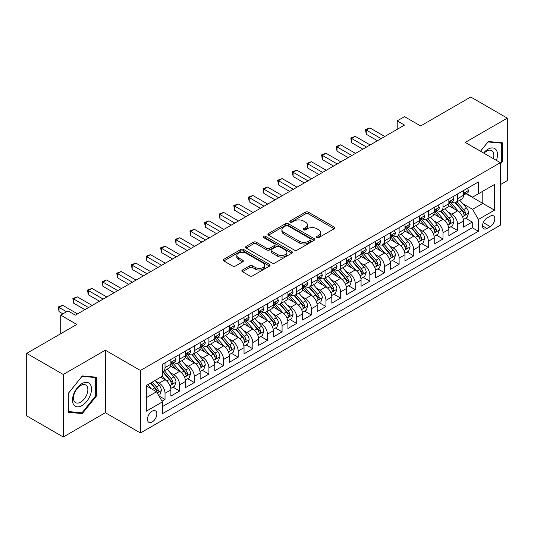 <?xml version="1.0" encoding="UTF-8"?>
<svg xmlns="http://www.w3.org/2000/svg" width="534" height="534" viewBox="0 0 534 534"><rect width="100%" height="100%" fill="white"/><g stroke="black" fill="none" stroke-linecap="round" stroke-linejoin="round"><path stroke-width="0.8" d="M316.929 237.543A1.422 0.821 0 0 0 318.938 237.543L334.197 228.739A2.029 1.175 0 0 0 334.791 227.905A2.029 1.175 0 0 0 334.197 227.077L308.352 212.152A2.029 1.175 0 0 0 305.475 212.152L290.222 220.963A1.422 0.821 0 0 0 289.802 221.543A1.422 0.821 0 0 0 290.222 222.124A1.422 0.821 0 0 0 292.231 222.124L294.207 220.983A6.501 3.751 0 0 1 303.392 220.983L305.548 222.231A6.501 3.751 0 0 1 307.451 224.881A6.501 3.751 0 0 1 305.548 227.531L303.572 228.672A1.422 0.821 0 0 0 303.158 229.253A1.422 0.821 0 0 0 303.572 229.834A1.422 0.821 0 0 0 305.588 229.834L307.557 228.692A6.501 3.751 0 0 1 316.749 228.692L318.905 229.94A6.501 3.751 0 0 1 320.807 232.59A6.501 3.751 0 0 1 318.905 235.247L316.929 236.382A1.422 0.821 0 0 0 316.515 236.963A1.422 0.821 0 0 0 316.929 237.543L316.929 236.382M152.157 421.994A6.622 3.825 120 0 0 156.482 416.16A6.622 3.825 120 0 0 155.461 410.86A6.622 3.825 120 0 0 152.157 411.187A6.622 3.825 120 0 0 147.831 417.021A6.622 3.825 120 0 0 148.846 422.327A6.622 3.825 120 0 0 152.157 421.994M242.436 270.024A2.029 1.175 0 0 0 241.842 270.851A2.029 1.175 0 0 0 242.436 271.686L249.685 275.871A2.029 1.175 0 0 0 252.562 275.871L269.503 266.086A2.029 1.175 0 0 0 270.097 265.258A2.029 1.175 0 0 0 269.503 264.43L243.658 249.505A2.029 1.175 0 0 0 240.781 249.505L223.839 259.29A2.029 1.175 0 0 0 223.245 260.118A2.029 1.175 0 0 0 223.839 260.946L232.597 266.005A2.029 1.175 0 0 0 235.467 266.005L242.723 261.82A2.029 1.175 0 0 0 243.317 260.986A2.029 1.175 0 0 0 242.723 260.158L238.378 257.648A5.433 3.137 0 0 1 236.789 255.432A5.433 3.137 0 0 1 240.14 252.535A5.433 3.137 0 0 1 246.061 253.216L263.075 263.042A5.433 3.137 0 0 1 264.67 265.258A5.433 3.137 0 0 1 261.313 268.155A5.433 3.137 0 0 1 255.392 267.474L252.562 265.839A2.029 1.175 0 0 0 249.685 265.839L242.436 270.024L242.436 271.686M500.351 184.644L507.3 180.632L507.3 118.127L470.728 97.008L420.618 125.944L404.525 116.652L397.209 120.871L404.525 125.096L75.347 315.147L68.032 310.921L60.716 315.147L60.716 333.73M63.272 374.481L63.272 436.992L105.338 412.702L105.338 350.197L63.272 374.481L26.7 353.368L76.809 324.438L60.716 315.147M105.338 350.197L140.449 370.469L500.351 162.683L500.351 225.188L140.449 432.974L140.449 370.469M507.3 118.127L465.241 142.411L500.351 162.683M294.347 250.086A2.029 1.175 0 0 0 297.218 250.086L314.166 240.3A2.029 1.175 0 0 0 314.76 239.472A2.029 1.175 0 0 0 314.166 238.645L288.32 223.719A2.029 1.175 0 0 0 285.443 223.719L268.502 233.505A2.029 1.175 0 0 0 267.901 234.333A2.029 1.175 0 0 0 268.502 235.16L294.347 250.086M264.11 237.85A1.422 0.821 0 0 1 265.558 238.051L265.558 236.362L291.838 251.534A2.029 1.175 0 0 1 292.432 252.368A2.029 1.175 0 0 1 291.838 253.196L274.89 262.975A2.029 1.175 0 0 1 272.02 262.975L246.167 248.056L246.167 246.394A2.029 1.175 0 0 0 245.573 247.222A2.029 1.175 0 0 0 246.167 248.056M246.167 246.394L253.423 242.209A2.029 1.175 0 0 1 256.293 242.209L266.773 248.263A2.029 1.175 0 0 0 269.65 248.263L274.456 245.486A2.029 1.175 0 0 0 275.057 244.652A2.029 1.175 0 0 0 274.456 243.824L263.542 237.523A1.422 0.821 0 0 1 263.128 236.942A1.422 0.821 0 0 1 264.003 236.188A1.422 0.821 0 0 1 265.558 236.362M63.272 436.992L26.7 415.873L26.7 353.368M161.989 401.194L165.026 399.445L158.958 395.941M155.501 381.022L159.179 383.138A8.277 4.779 60 0 1 165.026 393.278L170.88 389.9L170.88 396.068L179.658 390.995L173.003 387.157M170.132 372.572L173.804 374.694A8.277 4.779 60 0 1 179.658 384.834L185.512 381.45L185.512 387.617L194.289 382.551L187.634 378.706M184.764 364.128L188.435 366.251A8.277 4.779 60 0 1 194.289 376.383L200.143 373.006L200.143 379.173L208.921 374.1L202.259 370.262M199.396 355.677L203.067 357.8A8.277 4.779 60 0 1 208.921 367.939L214.768 364.562L214.768 370.723L223.546 365.656L216.891 361.812M214.021 347.234L217.698 349.356A8.277 4.779 60 0 1 223.546 359.489L229.4 356.111L229.4 362.279L238.177 357.213L231.522 353.368M228.652 338.79L232.323 340.906A8.277 4.779 60 0 1 238.177 351.045L244.031 347.667L244.031 353.828L252.809 348.762L246.154 344.917M243.284 330.339L246.955 332.462A8.277 4.779 60 0 1 252.809 342.594L258.663 339.217L258.663 345.385L267.441 340.318L260.779 336.473M257.915 321.895L261.587 324.018A8.277 4.779 60 0 1 267.441 334.151L273.288 330.773L273.288 336.941L282.072 331.868L275.411 328.03M272.547 313.445L276.218 315.567A8.277 4.779 60 0 1 282.072 325.707L287.919 322.322L287.919 328.49L296.697 323.424L290.042 319.579M287.172 305.001L290.85 307.123A8.277 4.779 60 0 1 296.697 317.256L302.551 313.879L302.551 320.046L311.329 314.98L304.674 311.135M301.803 296.557L305.475 298.673A8.277 4.779 60 0 1 311.329 308.812L317.183 305.435L317.183 311.596L325.96 306.529L319.305 302.685M316.435 288.106L320.106 290.229A8.277 4.779 60 0 1 325.96 300.362L331.814 296.984L331.814 303.152L340.592 298.085L333.93 294.241M331.067 279.662L334.738 281.778A8.277 4.779 60 0 1 340.592 291.918L346.439 288.54L346.439 294.708L355.217 289.635L348.562 285.797M345.692 271.212L349.369 273.335A8.277 4.779 60 0 1 355.217 283.474L361.071 280.09L361.071 286.257L369.848 281.191L363.193 277.346M360.323 262.768L364.001 264.891A8.277 4.779 60 0 1 369.848 275.023L375.702 271.646L375.702 277.813L384.48 272.747L377.825 268.902M374.955 254.324L378.626 256.44A8.277 4.779 60 0 1 384.48 266.579L390.334 263.202L390.334 269.363L399.112 264.297L392.457 260.452M389.586 245.874L393.258 247.996A8.277 4.779 60 0 1 399.112 258.129L404.959 254.751L404.959 260.919L413.743 255.853L407.082 252.008M404.218 237.43L407.889 239.546A8.277 4.779 60 0 1 413.743 249.685L419.591 246.308L419.591 252.475L428.368 247.402L421.713 243.564M418.843 228.979L422.521 231.102A8.277 4.779 60 0 1 428.368 241.241L434.222 237.857L434.222 244.025L443 238.958L436.345 235.114M433.474 220.535L437.146 222.658A8.277 4.779 60 0 1 443 232.791L448.854 229.413L448.854 235.581L457.631 230.508L457.631 224.347A8.277 4.779 -120 0 0 451.777 214.207L448.106 212.085M450.976 226.67L457.631 230.508M170.88 389.9A8.277 4.779 -120 0 0 165.026 379.761L160.641 377.231M185.512 381.45A8.277 4.779 -120 0 0 179.658 371.317L170.613 366.09M200.143 373.006A8.277 4.779 -120 0 0 194.289 362.866L185.238 357.646M214.768 364.562A8.277 4.779 -120 0 0 208.921 354.422L199.87 349.196M229.4 356.111A8.277 4.779 -120 0 0 223.546 345.979L214.501 340.752M244.031 347.667A8.277 4.779 -120 0 0 238.177 337.528L229.133 332.308M258.663 339.217A8.277 4.779 -120 0 0 252.809 329.084L243.764 323.858M273.288 330.773A8.277 4.779 -120 0 0 267.441 320.634L258.389 315.414M287.919 322.322A8.277 4.779 -120 0 0 282.072 312.19L273.021 306.963M302.551 313.879A8.277 4.779 -120 0 0 296.697 303.746L287.652 298.519M317.183 305.435A8.277 4.779 -120 0 0 311.329 295.295L302.284 290.075M331.814 296.984A8.277 4.779 -120 0 0 325.96 286.851L316.909 281.625M346.439 288.54A8.277 4.779 -120 0 0 340.592 278.401L331.541 273.181M361.071 280.09A8.277 4.779 -120 0 0 355.217 269.957L346.172 264.731M375.702 271.646A8.277 4.779 -120 0 0 369.848 261.506L360.804 256.287M390.334 263.202A8.277 4.779 -120 0 0 384.48 253.063L375.435 247.843M404.959 254.751A8.277 4.779 -120 0 0 399.112 244.619L390.06 239.392M419.591 246.308A8.277 4.779 -120 0 0 413.743 236.168L404.692 230.948M434.222 237.857A8.277 4.779 -120 0 0 428.368 227.724L419.324 222.498M448.854 229.413A8.277 4.779 -120 0 0 443 219.274L433.955 214.054M490.259 216.15L487.035 218.012A6.415 3.705 120 0 0 482.849 223.659A6.415 3.705 120 0 0 483.831 228.799A6.415 3.705 120 0 0 487.035 228.485L490.259 226.623A6.415 3.705 120 0 0 494.444 220.976A6.415 3.705 120 0 0 493.463 215.836A6.415 3.705 120 0 0 490.259 216.15M146.303 397.67L156.542 391.756L162.396 401.895L162.396 413.716L478.404 231.269L478.404 219.447L472.557 209.308L462.738 203.641M162.396 401.895L146.303 411.187L146.303 385.508L162.396 376.216L162.396 364.388L478.404 181.94L478.404 193.769L494.497 184.477L494.497 210.156L478.404 219.447M173.73 362.486L173.804 362.533A8.277 4.779 60 0 0 177.942 362.94L183.796 359.562A8.277 4.779 -120 0 0 185.512 355.771L185.512 351.045M188.362 354.042L188.435 354.082A8.277 4.779 60 0 0 192.574 354.496L198.428 351.118A8.277 4.779 -120 0 0 200.143 347.327L200.143 342.594M202.987 345.591L203.067 345.638A8.277 4.779 60 0 0 207.205 346.045L213.059 342.668A8.277 4.779 -120 0 0 214.768 338.883L214.768 334.151M217.618 337.148L217.698 337.194A8.277 4.779 60 0 0 221.837 337.601L227.684 334.224A8.277 4.779 -120 0 0 229.4 330.433L229.4 325.707M232.25 328.704L232.323 328.744A8.277 4.779 60 0 0 236.462 329.158L242.316 325.773A8.277 4.779 -120 0 0 244.031 321.989L244.031 317.256M246.882 320.253L246.955 320.3A8.277 4.779 60 0 0 251.093 320.707L256.947 317.329A8.277 4.779 -120 0 0 258.663 313.538L258.663 308.812M261.513 311.809L261.587 311.849A8.277 4.779 60 0 0 265.725 312.263L271.579 308.886A8.277 4.779 -120 0 0 273.288 305.094L273.288 300.362M276.138 303.359L276.218 303.405A8.277 4.779 60 0 0 280.357 303.813L286.204 300.435A8.277 4.779 -120 0 0 287.919 296.65L287.919 291.918M290.77 294.915L290.85 294.962A8.277 4.779 60 0 0 294.988 295.369L300.836 291.991A8.277 4.779 -120 0 0 302.551 288.2L302.551 283.474M305.401 286.464L305.475 286.511A8.277 4.779 60 0 0 309.613 286.918L315.467 283.541A8.277 4.779 -120 0 0 317.183 279.756L317.183 275.023M320.033 278.02L320.106 278.067A8.277 4.779 60 0 0 324.245 278.474L330.099 275.097A8.277 4.779 -120 0 0 331.814 271.305L331.814 266.579M334.658 269.577L334.738 269.617A8.277 4.779 60 0 0 338.876 270.03L344.73 266.653A8.277 4.779 -120 0 0 346.439 262.861L346.439 258.129M349.289 261.126L349.369 261.173A8.277 4.779 60 0 0 353.508 261.58L359.355 258.202A8.277 4.779 -120 0 0 361.071 254.418L361.071 249.685M363.921 252.682L364.001 252.722A8.277 4.779 60 0 0 368.133 253.136L373.987 249.758A8.277 4.779 -120 0 0 375.702 245.967L375.702 241.234M378.553 244.232L378.626 244.278A8.277 4.779 60 0 0 382.765 244.685L388.619 241.308A8.277 4.779 -120 0 0 390.334 237.523L390.334 232.791M393.184 235.788L393.258 235.834A8.277 4.779 60 0 0 397.396 236.242L403.25 232.864A8.277 4.779 -120 0 0 404.959 229.073L404.959 224.347M407.809 227.344L407.889 227.384A8.277 4.779 60 0 0 412.028 227.798L417.875 224.413A8.277 4.779 -120 0 0 419.591 220.629L419.591 215.896M422.441 218.893L422.521 218.94A8.277 4.779 60 0 0 426.659 219.347L432.507 215.97A8.277 4.779 -120 0 0 434.222 212.178L434.222 207.452M437.072 210.449L437.146 210.489A8.277 4.779 60 0 0 441.284 210.903L447.138 207.526A8.277 4.779 -120 0 0 448.854 203.734L448.854 199.002M162.396 406.621L472.263 227.724L472.263 222.064L463.485 227.13L463.485 220.969A8.277 4.779 -120 0 0 457.631 210.83L448.58 205.603M451.704 201.999L451.777 202.046A8.277 4.779 -120 0 0 455.916 202.453A8.277 4.779 -120 0 0 457.631 198.668L457.631 193.935M455.916 202.453L461.77 199.075A8.277 4.779 -120 0 0 463.485 195.29L463.485 190.558M165.026 362.866L165.026 367.599A8.277 4.779 60 0 1 163.317 371.39A8.277 4.779 60 0 1 162.396 371.724M163.317 371.39L169.165 368.006A8.277 4.779 -120 0 0 170.88 364.221L170.88 359.489M179.658 354.422L179.658 359.155A8.277 4.779 60 0 1 177.942 362.94M194.289 345.979L194.289 350.704A8.277 4.779 60 0 1 192.574 354.496M208.921 337.528L208.921 342.261A8.277 4.779 60 0 1 207.205 346.045M223.546 329.084L223.546 333.81A8.277 4.779 60 0 1 221.837 337.601M238.177 320.634L238.177 325.366A8.277 4.779 60 0 1 236.462 329.158M252.809 312.19L252.809 316.922A8.277 4.779 60 0 1 251.093 320.707M267.441 303.739L267.441 308.472A8.277 4.779 60 0 1 265.725 312.263M282.072 295.295L282.072 300.028A8.277 4.779 60 0 1 280.357 303.813M296.697 286.851L296.697 291.577A8.277 4.779 60 0 1 294.988 295.369M311.329 278.401L311.329 283.133A8.277 4.779 60 0 1 309.613 286.918M325.96 269.957L325.96 274.683A8.277 4.779 60 0 1 324.245 278.474M340.592 261.506L340.592 266.239A8.277 4.779 60 0 1 338.876 270.03M355.217 253.063L355.217 257.795A8.277 4.779 60 0 1 353.508 261.58M369.848 244.619L369.848 249.345A8.277 4.779 60 0 1 368.133 253.136M384.48 236.168L384.48 240.901A8.277 4.779 60 0 1 382.765 244.685M399.112 227.724L399.112 232.45A8.277 4.779 60 0 1 397.396 236.242M413.743 219.274L413.743 224.006A8.277 4.779 60 0 1 412.028 227.798M428.368 210.83L428.368 215.562A8.277 4.779 60 0 1 426.659 219.347M443 202.386L443 207.112A8.277 4.779 60 0 1 441.284 210.903M443 232.791L443 238.958M428.368 241.241L428.368 247.402M413.743 249.685L413.743 255.853M399.112 258.129L399.112 264.297M384.48 266.579L384.48 272.747M369.848 275.023L369.848 281.191M355.217 283.474L355.217 289.635M340.592 291.918L340.592 298.085M325.96 300.362L325.96 306.529M311.329 308.812L311.329 314.98M296.697 317.256L296.697 323.424M282.072 325.707L282.072 331.868M267.441 334.151L267.441 340.318M252.809 342.594L252.809 348.762M238.177 351.045L238.177 357.213M223.546 359.489L223.546 365.656M208.921 367.939L208.921 374.1M194.289 376.383L194.289 382.551M179.658 384.834L179.658 390.995M165.026 393.278L165.026 399.445M156.542 391.756L146.303 385.842M472.557 209.308L482.796 203.394L482.796 191.232L494.497 184.477M466.042 193.722L494.497 210.156M466.329 193.555L472.557 197.146L478.404 193.769M105.338 412.702L140.449 432.974M397.209 120.871L397.209 129.321M465.601 218.219L472.263 222.064M472.263 227.724L478.404 231.269M500.351 164.172L502.401 161.622L502.401 142.798L488.283 141.537L480.493 151.222M68.178 412.321L82.296 413.576L96.414 396.014L96.414 377.191L82.296 375.929L68.178 393.491L68.178 412.321M501.666 161.201L502.401 161.622M95.679 395.594L96.414 396.014M80.801 412.715L82.296 413.576M317.496 237.743L318.905 236.936A6.501 3.751 0 0 0 320.807 234.279L320.807 232.59M307.451 224.881L307.451 226.57A6.501 3.751 0 0 1 305.548 229.226L304.14 230.034M334.197 227.077L334.197 228.739L308.352 213.847A2.029 1.175 0 0 0 305.475 213.847L290.79 222.324M314.139 240.32L288.32 225.408A2.029 1.175 0 0 0 285.443 225.408L268.529 235.18M310.574 240.053A1.422 0.821 0 0 0 310.995 239.472A1.422 0.821 0 0 0 310.574 238.892L287.886 225.795A1.422 0.821 0 0 0 285.877 225.795L283.794 226.997A6.501 3.751 0 0 0 281.892 229.647A6.501 3.751 0 0 0 283.794 232.303L299.3 241.255A6.501 3.751 0 0 0 308.492 241.255L310.574 240.053L310.574 241.742A1.422 0.821 0 0 0 310.995 241.161L310.995 239.472M281.892 229.647L281.892 231.335A6.501 3.751 0 0 0 283.794 233.992L283.794 232.303M310.574 241.742L308.492 242.943A6.501 3.751 0 0 1 299.3 242.943L283.794 233.992M246.194 248.07L253.423 243.898L253.423 242.209M275.057 244.652L275.057 246.341A2.029 1.175 0 0 1 274.456 247.175L269.65 249.952A2.029 1.175 0 0 1 266.773 249.952L256.293 243.898A2.029 1.175 0 0 0 253.423 243.898M265.558 238.051L291.811 253.209M277.653 254.544A5.433 3.137 0 0 0 283.574 255.219A5.433 3.137 0 0 0 286.925 252.322A5.433 3.137 0 0 0 285.336 250.106L279.342 246.648A2.029 1.175 0 0 0 276.472 246.648L271.659 249.425A2.029 1.175 0 0 0 271.065 250.252A2.029 1.175 0 0 0 271.659 251.08L277.653 254.544L277.653 256.233A5.433 3.137 0 0 0 283.574 256.914A5.433 3.137 0 0 0 286.925 254.01L286.925 252.322M271.065 250.252L271.065 251.941A2.029 1.175 0 0 0 271.659 252.769L271.659 251.08M277.653 256.233L271.659 252.769M264.67 265.258L264.67 266.947A5.433 3.137 0 0 1 261.313 269.844A5.433 3.137 0 0 1 255.392 269.163L252.562 267.527A2.029 1.175 0 0 0 249.685 267.527L242.463 271.699M236.789 255.432L236.789 257.121A5.433 3.137 0 0 0 238.378 259.337L238.378 257.648M242.696 261.834L238.378 259.337M269.476 266.106L243.658 251.194A2.029 1.175 0 0 0 240.781 251.194L223.866 260.959M463.358 219.514L467.143 217.331L468.605 213.113A5.48 3.164 -120 0 0 466.469 207.96L459.781 200.223M458.446 211.364L450.803 202.519M454.094 208.787L449.661 203.654A13.136 7.583 -120 0 0 449.254 203.2M455.168 202.753L461.93 210.583A5.48 3.164 60 0 1 463.886 214.361L464.286 215.008L465.027 214.902L465.641 213.346A5.48 3.164 -120 0 0 463.686 209.568L457.004 201.825M455.569 202.626L462.831 211.037A2.79 1.615 60 0 1 463.539 212.131L465.641 213.346M467.357 188.322L468.605 190.471A5.48 3.164 60 0 1 467.47 192.901L464.687 194.503A5.48 3.164 -120 0 0 465.641 193.241L465.528 192.754M381.116 138.613L366.264 130.036L369.922 127.926L384.774 136.497M463.666 194.763L463.686 194.763A5.48 3.164 -120 0 0 464.687 194.503M464.934 192.834L465.641 193.241C465.301 192.414 464.714 192.754 463.886 194.256A5.48 3.164 60 0 1 463.485 195.037M377.458 140.722L366.264 134.261L366.264 130.036L365.463 129.575L369.922 127.926M366.264 134.261L365.463 129.575M496.413 160.414A13.45 7.763 120 0 0 487.989 149.213A13.45 7.763 120 0 0 483.584 153.004M493.343 158.638A10.179 5.881 120 0 0 491.747 150.601A10.179 5.881 120 0 0 486.654 151.109A10.179 5.881 120 0 0 483.991 153.238M480.527 151.235L487.989 141.951L501.666 143.172L501.666 161.415L500.351 163.05M500.759 142.651L501.666 143.172M90.239 395.32A13.45 7.763 120 0 0 86.755 382.331A13.45 7.763 120 0 0 73.765 393.852A13.45 7.763 120 0 0 77.25 406.841A13.45 7.763 120 0 0 90.239 395.32M86.902 394.372A10.179 5.881 120 0 0 85.76 385.001A10.179 5.881 120 0 0 74.433 393.258A10.179 5.881 120 0 0 75.574 402.636A10.179 5.881 120 0 0 86.902 394.372M68.325 411.601L68.325 393.364L82.002 376.35L95.679 377.571L95.679 395.807L82.002 412.822L68.178 411.52M94.772 377.044L95.679 377.571M448.727 227.965L452.512 225.782L453.973 221.557A5.48 3.164 -120 0 0 451.837 216.41L445.156 208.667M443.814 219.814L436.171 210.963M439.469 217.238L435.03 212.105A13.136 7.583 -120 0 0 434.623 211.644M440.543 211.197L447.305 219.027A5.48 3.164 60 0 1 449.254 222.805L449.655 223.452L450.396 223.352L451.01 221.79A5.48 3.164 -120 0 0 449.061 218.012L442.372 210.276M440.937 211.07L448.206 219.481A2.79 1.615 60 0 1 448.907 220.575L451.01 221.79M434.102 236.408L437.88 234.226L439.342 230A5.48 3.164 -120 0 0 437.206 224.854L430.524 217.118M429.182 228.258L421.546 219.414M424.837 225.682L420.405 220.549A13.136 7.583 -120 0 0 419.998 220.095M425.912 219.648L432.674 227.471A5.48 3.164 60 0 1 434.629 231.249L435.023 231.903L435.764 231.796L436.385 230.234A5.48 3.164 -120 0 0 434.429 226.463L427.741 218.72M426.306 219.521L433.575 227.931A2.79 1.615 60 0 1 434.276 229.019L436.385 230.234M419.47 244.859L423.248 242.676L424.71 238.451A5.48 3.164 -120 0 0 422.574 233.305L415.893 225.562M414.551 236.702L406.915 227.858M410.205 234.132L405.773 228.993A13.136 7.583 -120 0 0 405.366 228.539M411.28 228.091L418.042 235.921A5.48 3.164 60 0 1 419.998 239.699L420.398 240.347L421.139 240.24L421.753 238.685A5.48 3.164 -120 0 0 419.797 234.907L413.116 227.17M411.681 227.965L418.943 236.375A2.79 1.615 60 0 1 419.644 237.47L421.753 238.685M404.839 253.303L408.617 251.12L410.085 246.895A5.48 3.164 -120 0 0 407.949 241.748L401.261 234.012M399.926 245.153L392.283 236.308M395.574 242.576L391.142 237.443A13.136 7.583 -120 0 0 390.734 236.983M396.649 236.542L403.41 244.365A5.48 3.164 60 0 1 405.366 248.143L405.767 248.797L406.507 248.69L407.122 247.129A5.48 3.164 -120 0 0 405.166 243.35L398.484 235.614M397.049 236.408L404.311 244.826A2.79 1.615 60 0 1 405.019 245.914L407.122 247.129M452.732 196.766L453.973 198.922A5.48 3.164 60 0 1 452.839 201.345L450.055 202.953A5.48 3.164 -120 0 0 451.01 201.685L450.896 201.198M366.484 147.057L351.632 138.486L355.29 136.37L370.142 144.948M449.034 203.207L449.061 203.207A5.48 3.164 -120 0 0 450.055 202.953M450.302 201.278L451.01 201.685C450.669 200.864 450.082 201.198 449.254 202.7A5.48 3.164 60 0 1 448.854 203.481M362.826 149.166L351.632 142.705L351.632 138.486L350.831 138.019L355.29 136.37M351.632 142.705L350.831 138.019M438.1 205.21L439.342 207.366A5.48 3.164 60 0 1 438.207 209.795L435.43 211.397A5.48 3.164 -120 0 0 436.385 210.136L436.265 209.648M351.853 155.501L337.007 146.93L340.665 144.821L355.51 153.392M434.402 211.651L434.429 211.651A5.48 3.164 -120 0 0 435.43 211.397M435.677 209.728L436.385 210.136C436.038 209.308 435.45 209.648 434.629 211.15A5.48 3.164 60 0 1 434.222 211.925M348.195 157.617L337.007 151.155L337.007 146.93L336.2 146.47L340.665 144.821M337.007 151.155L336.2 146.47M423.469 213.66L424.71 215.816A5.48 3.164 60 0 1 423.575 218.239L420.799 219.841A5.48 3.164 -120 0 0 421.753 218.58L421.64 218.092M337.228 163.951L322.376 155.381L326.034 153.265L340.879 161.842M419.777 220.101L419.797 220.101A5.48 3.164 -120 0 0 420.799 219.841M421.046 218.172L421.753 218.58C421.406 217.752 420.825 218.092 419.998 219.594A5.48 3.164 60 0 1 419.591 220.375M333.57 166.061L322.376 159.599L322.376 155.381L321.568 154.913L326.034 153.265M322.376 159.599L321.568 154.913M408.837 222.104L410.085 224.26A5.48 3.164 60 0 1 408.944 226.683L406.167 228.292A5.48 3.164 -120 0 0 407.122 227.03L407.008 226.543M322.596 172.395L307.744 163.825L311.402 161.715L326.254 170.286M405.146 228.545L405.166 228.545A5.48 3.164 -120 0 0 406.167 228.292M406.414 226.616L407.122 227.03C406.774 226.202 406.194 226.536 405.366 228.038A5.48 3.164 60 0 1 404.959 228.819M318.938 174.511L307.744 168.05L307.744 163.825L306.943 163.357L311.402 161.715M307.744 168.05L306.943 163.357M390.207 261.747L393.992 259.564L395.454 255.345A5.48 3.164 -120 0 0 393.318 250.192L386.629 242.456M385.294 253.597L377.651 244.752M380.942 251.02L376.51 245.887A13.136 7.583 -120 0 0 376.103 245.433M382.024 244.986L388.779 252.816A5.48 3.164 60 0 1 390.734 256.594L391.135 257.241L391.876 257.134L392.49 255.579A5.48 3.164 -120 0 0 390.534 251.801L383.853 244.058M382.417 244.859L389.68 253.27A2.79 1.615 60 0 1 390.387 254.364L392.49 255.579M394.212 230.554L395.454 232.704A5.48 3.164 60 0 1 394.319 235.134L391.535 236.736A5.48 3.164 -120 0 0 392.49 235.474L392.377 234.987M307.964 180.846L293.113 172.268L296.771 170.159L311.622 178.73M390.514 236.996L390.534 236.996A5.48 3.164 -120 0 0 391.535 236.736M391.782 235.067L392.49 235.474C392.15 234.646 391.562 234.987 390.734 236.489A5.48 3.164 60 0 1 390.334 237.27M304.307 182.955L293.113 176.494L293.113 172.268L292.312 171.808L296.771 170.159M293.113 176.494L292.312 171.808M375.582 270.197L379.36 268.015L380.822 263.789A5.48 3.164 -120 0 0 378.686 258.643L372.004 250.9M370.663 262.047L363.02 253.196M366.317 259.471L361.878 254.338A13.136 7.583 -120 0 0 361.471 253.877M367.392 253.43L374.154 261.26A5.48 3.164 60 0 1 376.11 265.038L376.503 265.685L377.244 265.585L377.865 264.023A5.48 3.164 -120 0 0 375.909 260.245L369.221 252.509M367.786 253.303L375.055 261.713A2.79 1.615 60 0 1 375.756 262.808L377.865 264.023M379.581 238.998L380.822 241.154A5.48 3.164 60 0 1 379.687 243.577L376.904 245.186A5.48 3.164 -120 0 0 377.865 243.918L377.745 243.437M293.333 189.29L278.488 180.719L282.139 178.603L296.991 187.18M375.883 245.44L375.909 245.44A5.48 3.164 -120 0 0 376.904 245.186M377.151 243.511L377.865 243.918C377.518 243.097 376.931 243.431 376.11 244.932A5.48 3.164 60 0 1 375.702 245.713M289.675 191.406L278.488 184.938L278.488 180.719L277.68 180.252L282.139 178.603M278.488 184.938L277.68 180.252M360.951 278.641L364.729 276.458L366.19 272.24A5.48 3.164 -120 0 0 364.054 267.087L357.373 259.35M356.031 270.491L348.395 261.647M351.686 267.914L347.254 262.781A13.136 7.583 -120 0 0 346.846 262.327M352.76 261.88L359.522 269.71A5.48 3.164 60 0 1 361.478 273.481L361.872 274.136L362.613 274.029L363.233 272.474A5.48 3.164 -120 0 0 361.278 268.695L354.589 260.952M353.161 261.753L360.423 270.164A2.79 1.615 60 0 1 361.124 271.252L363.233 272.474M364.949 247.449L366.19 249.598A5.48 3.164 60 0 1 365.056 252.028L362.279 253.63A5.48 3.164 -120 0 0 363.233 252.368L363.113 251.881M278.701 197.74L263.856 189.163L267.514 187.054L282.359 195.624M361.258 253.89L361.278 253.89A5.48 3.164 -120 0 0 362.279 253.63M362.526 251.961L363.233 252.368C362.886 251.541 362.299 251.881 361.478 253.383A5.48 3.164 60 0 1 361.071 254.164M275.043 199.849L263.856 193.388L263.856 189.163L263.048 188.702L267.514 187.054M263.856 193.388L263.048 188.702M346.319 287.092L350.097 284.909L351.559 280.684A5.48 3.164 -120 0 0 349.43 275.537L342.741 267.794M341.4 278.935L333.763 270.091M337.054 276.365L332.622 271.232A13.136 7.583 -120 0 0 332.215 270.771M338.129 270.324L344.891 278.154A5.48 3.164 60 0 1 346.846 281.932L347.247 282.579L347.988 282.479L348.602 280.917A5.48 3.164 -120 0 0 346.646 277.139L339.964 269.403M338.529 270.197L345.792 278.608A2.79 1.615 60 0 1 346.499 279.703L348.602 280.917M350.317 255.893L351.559 258.049A5.48 3.164 60 0 1 350.424 260.472L347.647 262.074A5.48 3.164 -120 0 0 348.602 260.812L348.488 260.325M264.076 206.184L249.224 197.613L252.882 195.497L267.734 204.075M346.626 262.334L346.646 262.334A5.48 3.164 -120 0 0 347.647 262.074M347.894 260.405L348.602 260.812C348.255 259.985 347.674 260.325 346.846 261.827A5.48 3.164 60 0 1 346.439 262.608M260.418 208.293L249.224 201.832L249.224 197.613L248.417 197.146L252.882 195.497M249.224 201.832L248.417 197.146M331.687 295.536L335.472 293.353L336.934 289.128A5.48 3.164 -120 0 0 334.798 283.981L328.11 276.245M326.775 287.385L319.132 278.541M322.423 284.809L317.99 279.676A13.136 7.583 -120 0 0 317.583 279.215M323.497 278.775L330.259 286.598A5.48 3.164 60 0 1 332.215 290.376L332.615 291.03L333.356 290.923L333.97 289.361A5.48 3.164 -120 0 0 332.014 285.59L325.333 277.847M323.898 278.641L331.16 287.058A2.79 1.615 60 0 1 331.868 288.146L333.97 289.361M335.686 264.337L336.934 266.493A5.48 3.164 60 0 1 335.799 268.916L333.016 270.524A5.48 3.164 -120 0 0 333.97 269.263L333.857 268.776M249.445 214.628L234.593 206.057L238.251 203.948L253.103 212.519M331.994 270.778L332.014 270.778A5.48 3.164 -120 0 0 333.016 270.524M333.263 268.849L333.97 269.263C333.63 268.435 333.042 268.776 332.215 270.271A5.48 3.164 60 0 1 331.814 271.052M245.787 216.744L234.593 210.283L234.593 206.057L233.792 205.59L238.251 203.948M234.593 210.283L233.792 205.59M317.056 303.986L320.841 301.803L322.302 297.578A5.48 3.164 -120 0 0 320.166 292.432L313.485 284.689M312.143 295.829L304.5 286.985M307.798 293.253L303.359 288.12A13.136 7.583 -120 0 0 302.952 287.666M308.872 287.219L315.634 295.048A5.48 3.164 60 0 1 317.583 298.826L317.984 299.474L318.725 299.367L319.339 297.812A5.48 3.164 -120 0 0 317.39 294.034L310.701 286.297M309.266 287.092L316.535 295.502A2.79 1.615 60 0 1 317.236 296.597L319.339 297.812M321.061 272.787L322.302 274.937A5.48 3.164 60 0 1 321.168 277.366L318.384 278.968A5.48 3.164 -120 0 0 319.339 277.707L319.225 277.219M234.813 223.078L219.961 214.501L223.619 212.392L238.471 220.963M317.363 279.229L317.39 279.229A5.48 3.164 -120 0 0 318.384 278.968M318.631 277.3L319.339 277.707C318.998 276.879 318.411 277.219 317.583 278.721A5.48 3.164 60 0 1 317.183 279.502M231.155 225.188L219.961 218.726L219.961 214.501L219.16 214.041L223.619 212.392M219.961 218.726L219.16 214.041M302.431 312.43L306.209 310.247L307.671 306.022A5.48 3.164 -120 0 0 305.535 300.876L298.853 293.133M297.511 304.28L289.875 295.435M293.166 301.703L288.734 296.57A13.136 7.583 -120 0 0 288.327 296.11M294.241 295.662L301.002 303.492A5.48 3.164 60 0 1 302.958 307.27L303.352 307.918L304.093 307.818L304.714 306.256A5.48 3.164 -120 0 0 302.758 302.478L296.07 294.741M294.635 295.536L301.904 303.946A2.79 1.615 60 0 1 302.604 305.041L304.714 306.256M306.429 281.231L307.671 283.387A5.48 3.164 60 0 1 306.536 285.81L303.759 287.419A5.48 3.164 -120 0 0 304.714 286.151L304.594 285.67M220.182 231.522L205.336 222.952L208.994 220.836L223.839 229.413M302.731 287.672L302.758 287.672A5.48 3.164 -120 0 0 303.759 287.419M304.006 285.743L304.714 286.151C304.367 285.33 303.779 285.663 302.958 287.165A5.48 3.164 60 0 1 302.551 287.946M216.524 233.638L205.336 227.177L205.336 222.952L204.529 222.484L208.994 220.836M205.336 227.177L204.529 222.484M287.799 320.874L291.577 318.691L293.039 314.473A5.48 3.164 -120 0 0 290.903 309.32L284.221 301.583M282.88 312.724L275.244 303.879M278.534 310.147L274.102 305.014A13.136 7.583 -120 0 0 273.695 304.56M279.609 304.113L286.371 311.943A5.48 3.164 60 0 1 288.327 315.714L288.727 316.368L289.468 316.262L290.082 314.706A5.48 3.164 -120 0 0 288.126 310.928L281.445 303.185M280.01 303.986L287.272 312.397A2.79 1.615 60 0 1 287.973 313.491L290.082 314.706M291.798 289.682L293.039 291.831A5.48 3.164 60 0 1 291.904 294.261L289.128 295.863A5.48 3.164 -120 0 0 290.082 294.601L289.969 294.114M205.55 239.973L190.705 231.396L194.363 229.286L209.208 237.857M288.106 296.123L288.126 296.123A5.48 3.164 -120 0 0 289.128 295.863M289.375 294.194L290.082 294.601C289.735 293.773 289.148 294.114 288.327 295.616A5.48 3.164 60 0 1 287.919 296.397M201.899 242.082L190.705 235.621L190.705 231.396L189.897 230.935L194.363 229.286M190.705 235.621L189.897 230.935M277.166 298.126L278.408 300.282A5.48 3.164 60 0 1 277.273 302.705L274.496 304.313A5.48 3.164 -120 0 0 275.451 303.045L275.337 302.558M190.925 248.417L176.073 239.846L179.731 237.73L194.583 246.308M273.475 304.567L273.495 304.567A5.48 3.164 -120 0 0 274.496 304.313M274.743 302.638L275.451 303.045C275.103 302.224 274.523 302.558 273.695 304.06A5.48 3.164 60 0 1 273.288 304.841M187.267 250.526L176.073 244.065L176.073 239.846L175.272 239.379L179.731 237.73M176.073 244.065L175.272 239.379M262.534 306.569L263.783 308.725A5.48 3.164 60 0 1 262.648 311.148L259.864 312.757A5.48 3.164 -120 0 0 260.819 311.496L260.705 311.008M176.293 256.861L161.442 248.29L165.099 246.181L179.951 254.751M258.843 313.011L258.863 313.011A5.48 3.164 -120 0 0 259.864 312.757M260.111 311.082L260.819 311.496C260.479 310.668 259.891 311.008 259.063 312.51A5.48 3.164 60 0 1 258.663 313.284M172.636 258.977L161.442 252.515L161.442 248.29L160.641 247.823L165.099 246.181M161.442 252.515L160.641 247.823M273.168 329.324L276.946 327.142L278.408 322.916A5.48 3.164 -120 0 0 276.278 317.77L269.59 310.027M268.255 321.174L260.612 312.323M263.903 318.598L259.471 313.465A13.136 7.583 -120 0 0 259.063 313.004M264.977 312.557L271.739 320.387A5.48 3.164 60 0 1 273.695 324.165L274.096 324.812L274.836 324.712L275.451 323.15A5.48 3.164 -120 0 0 273.495 319.372L266.813 311.636M265.378 312.43L272.64 320.841A2.79 1.615 60 0 1 273.348 321.935L275.451 323.15M258.536 337.768L262.321 335.586L263.783 331.36A5.48 3.164 -120 0 0 261.647 326.214L254.958 318.478M253.623 329.618L245.98 320.774M249.271 327.042L244.839 321.909A13.136 7.583 -120 0 0 244.432 321.448M250.346 321.007L257.108 328.831A5.48 3.164 60 0 1 259.063 332.609L259.464 333.263L260.205 333.156L260.819 331.594A5.48 3.164 -120 0 0 258.863 327.823L252.181 320.08M250.746 320.881L258.009 329.291A2.79 1.615 60 0 1 258.716 330.379L260.819 331.594M243.904 346.219L247.689 344.036L249.151 339.811A5.48 3.164 -120 0 0 247.015 334.664L240.333 326.921M238.992 338.062L231.349 329.218M234.646 335.486L230.207 330.352A13.136 7.583 -120 0 0 229.8 329.899M235.721 329.451L242.483 337.281A5.48 3.164 60 0 1 244.432 341.059L244.832 341.707L245.573 341.6L246.187 340.045A5.48 3.164 -120 0 0 244.238 336.266L237.55 328.53M236.115 329.324L243.384 337.735A2.79 1.615 60 0 1 244.085 338.83L246.187 340.045M247.909 315.02L249.151 317.169A5.48 3.164 60 0 1 248.016 319.599L245.233 321.201A5.48 3.164 -120 0 0 246.187 319.939L246.074 319.452M161.662 265.311L146.817 256.734L150.468 254.625L165.32 263.202M244.212 321.461L244.238 321.461A5.48 3.164 -120 0 0 245.233 321.201M245.48 319.532L246.187 319.939C245.847 319.112 245.26 319.452 244.432 320.954A5.48 3.164 60 0 1 244.031 321.735M158.004 267.421L146.817 260.959L146.817 256.734L146.009 256.273L150.468 254.625M146.817 260.959L146.009 256.273M229.28 354.663L233.058 352.48L234.519 348.255A5.48 3.164 -120 0 0 232.383 343.108L225.702 335.372M224.36 346.513L216.724 337.668M220.015 343.936L215.582 338.803A13.136 7.583 -120 0 0 215.175 338.342M221.089 337.902L227.851 345.725A5.48 3.164 60 0 1 229.807 349.503L230.201 350.15L230.942 350.05L231.562 348.488A5.48 3.164 -120 0 0 229.607 344.71L222.918 336.974M221.483 337.768L228.752 346.186A2.79 1.615 60 0 1 229.453 347.274L231.562 348.488M233.278 323.464L234.519 325.62A5.48 3.164 60 0 1 233.385 328.043L230.608 329.652A5.48 3.164 -120 0 0 231.562 328.39L231.442 327.903M147.03 273.755L132.185 265.184L135.843 263.075L150.688 271.646M229.587 329.905L229.607 329.905A5.48 3.164 -120 0 0 230.608 329.652M230.855 327.976L231.562 328.39C231.215 327.562 230.628 327.896 229.807 329.398A5.48 3.164 60 0 1 229.4 330.179M143.372 275.871L132.185 269.41L132.185 265.184L131.377 264.717L135.843 263.075M132.185 269.41L131.377 264.717M214.648 363.107L218.426 360.924L219.888 356.705A5.48 3.164 -120 0 0 217.759 351.552L211.07 343.816M209.728 354.956L202.092 346.112M205.383 352.38L200.951 347.247A13.136 7.583 -120 0 0 200.544 346.793M206.458 346.346L213.22 354.175A5.48 3.164 60 0 1 215.175 357.954L215.576 358.601L216.317 358.494L216.931 356.939A5.48 3.164 -120 0 0 214.975 353.161L208.293 345.418M206.858 346.219L214.121 354.629A2.79 1.615 60 0 1 214.828 355.724L216.931 356.939M218.646 331.914L219.888 334.064A5.48 3.164 60 0 1 218.753 336.493L215.976 338.095A5.48 3.164 -120 0 0 216.931 336.834L216.817 336.347M132.405 282.206L117.553 273.628L121.211 271.519L136.063 280.09M214.955 338.356L214.975 338.356A5.48 3.164 -120 0 0 215.976 338.095M216.223 336.427L216.931 336.834C216.584 336.006 216.003 336.347 215.175 337.848A5.48 3.164 60 0 1 214.768 338.629M128.747 284.315L117.553 277.854L117.553 273.628L116.746 273.168L121.211 271.519M117.553 277.854L116.746 273.168M200.016 371.557L203.801 369.374L205.263 365.149A5.48 3.164 -120 0 0 203.127 360.003L196.439 352.26M195.104 363.407L187.461 354.556M190.751 360.83L186.319 355.697A13.136 7.583 -120 0 0 185.912 355.237M191.826 354.79L198.588 362.619A5.48 3.164 60 0 1 200.544 366.397L200.944 367.045L201.685 366.945L202.299 365.383A5.48 3.164 -120 0 0 200.343 361.605L193.662 353.868M192.227 354.663L199.489 363.073A2.79 1.615 60 0 1 200.197 364.168L202.299 365.383M204.015 340.358L205.263 342.514A5.48 3.164 60 0 1 204.128 344.937L201.345 346.546A5.48 3.164 -120 0 0 202.299 345.278L202.186 344.79M117.774 290.65L102.922 282.079L106.58 279.963L121.432 288.54M200.323 346.8L200.343 346.8A5.48 3.164 -120 0 0 201.345 346.546M201.592 344.871L202.299 345.278C201.952 344.457 201.371 344.79 200.544 346.292A5.48 3.164 60 0 1 200.143 347.073M114.116 292.759L102.922 286.297L102.922 282.079L102.121 281.612L106.58 279.963M102.922 286.297L102.121 281.612M185.385 380.001L189.169 377.818L190.631 373.593A5.48 3.164 -120 0 0 188.495 368.447L181.814 360.71M180.472 371.851L172.829 363.007M176.127 369.274L171.688 364.141A13.136 7.583 -120 0 0 171.281 363.687M177.201 363.24L183.956 371.07A5.48 3.164 60 0 1 185.912 374.841L186.313 375.495L187.054 375.389L187.668 373.833A5.48 3.164 -120 0 0 185.719 370.055L179.03 362.312M177.595 363.113L184.864 371.524A2.79 1.615 60 0 1 185.565 372.612L187.668 373.833M189.39 348.802L190.631 350.958A5.48 3.164 60 0 1 189.497 353.388L186.713 354.99A5.48 3.164 -120 0 0 187.668 353.728L187.554 353.241M103.142 299.1L88.29 290.523L91.948 288.413L106.8 296.984M185.692 355.244L185.719 355.244A5.48 3.164 -120 0 0 186.713 354.99M186.96 353.321L187.668 353.728C187.327 352.901 186.74 353.241 185.912 354.743A5.48 3.164 60 0 1 185.512 355.524M99.484 301.209L88.29 294.748L88.29 290.523L87.489 290.062L91.948 288.413M88.29 294.748L87.489 290.062M170.76 388.452L174.538 386.269L176 382.044A5.48 3.164 -120 0 0 173.864 376.897L167.182 369.154M165.84 380.295L162.343 376.243M161.495 377.725L160.928 377.064M162.57 371.684L169.331 379.514A5.48 3.164 60 0 1 171.287 383.292L171.681 383.939L172.422 383.839L173.043 382.277A5.48 3.164 -120 0 0 171.087 378.499L164.399 370.763M162.963 371.557L170.233 379.968A2.79 1.615 60 0 1 170.933 381.062L173.043 382.277M174.758 357.253L176 359.409A5.48 3.164 60 0 1 174.865 361.832L172.088 363.434A5.48 3.164 -120 0 0 173.043 362.172L172.923 361.685M88.51 307.544L73.665 298.973L77.323 296.857L92.168 305.435M171.06 363.694L171.087 363.694A5.48 3.164 -120 0 0 172.088 363.434M172.335 361.765L173.043 362.172C172.696 361.344 172.108 361.685 171.287 363.187A5.48 3.164 60 0 1 170.88 363.968M84.853 309.653L73.665 303.192L73.665 298.973L72.858 298.506L77.323 296.857M73.665 303.192L72.858 298.506M158.665 395.434L159.906 394.713L161.368 390.488A5.48 3.164 -120 0 0 159.232 385.341L155.027 380.468M151.095 388.612L147.711 384.694M146.863 386.169L146.303 385.521M150.488 383.085L154.7 387.958A5.48 3.164 60 0 1 156.656 391.736L157.056 392.39L157.797 392.283L158.411 390.721A5.48 3.164 -120 0 0 156.455 386.943L152.243 382.077M150.828 382.891L155.601 388.418A2.79 1.615 60 0 1 156.302 389.506L158.411 390.721M66.57 311.769L59.034 307.417L62.692 305.308L77.537 313.879M62.912 313.879L59.034 311.642L59.034 307.417L58.226 306.95L62.692 305.308M59.034 311.642L58.226 306.95M159.179 383.138L165.026 379.761M173.804 374.694L179.658 371.317M188.435 366.251L194.289 362.866M203.067 357.8L208.921 354.422M217.698 349.356L223.546 345.979M232.323 340.906L238.177 337.528M246.955 332.462L252.809 329.084M261.587 324.018L267.441 320.634M276.218 315.567L282.072 312.19M290.85 307.123L296.697 303.746M305.475 298.673L311.329 295.295M320.106 290.229L325.96 286.851M334.738 281.778L340.592 278.401M349.369 273.335L355.217 269.957M364.001 264.891L369.848 261.506M378.626 256.44L384.48 253.063M393.258 247.996L399.112 244.619M407.889 239.546L413.743 236.168M422.521 231.102L428.368 227.724M437.146 222.658L443 219.274M451.777 214.207L457.631 210.83M457.631 198.668L463.485 195.29M165.026 367.599L170.88 364.221M179.658 359.155L185.512 355.771M194.289 350.704L200.143 347.327M208.921 342.261L214.768 338.883M223.546 333.81L229.4 330.433M238.177 325.366L244.031 321.989M252.809 316.922L258.663 313.538M267.441 308.472L273.288 305.094M282.072 300.028L287.919 296.65M296.697 291.577L302.551 288.2M311.329 283.133L317.183 279.756M325.96 274.683L331.814 271.305M340.592 266.239L346.439 262.861M355.217 257.795L361.071 254.418M369.848 249.345L375.702 245.967M384.48 240.901L390.334 237.523M399.112 232.45L404.959 229.073M413.743 224.006L419.591 220.629M428.368 215.562L434.222 212.178M443 207.112L448.854 203.734M457.631 224.347L463.485 220.969M483.243 222.578L490.259 226.623M482.502 225.862L487.035 228.485M318.905 236.936L318.905 235.247M303.572 229.834L303.572 228.672M305.548 229.226L305.548 227.531M290.222 222.124L290.222 220.963M305.475 213.847L305.475 212.152M308.352 213.847L308.352 212.152M268.502 235.16L268.502 233.505M285.443 225.408L285.443 223.719M288.32 225.408L288.32 223.719M314.166 240.3L314.166 238.645M299.3 242.943L299.3 241.255M308.492 242.943L308.492 241.255M256.293 243.898L256.293 242.209M266.773 249.952L266.773 248.263M269.65 249.952L269.65 248.263M274.456 247.175L274.456 245.486M291.838 253.196L291.838 251.534M249.685 267.527L249.685 265.839M252.562 267.527L252.562 265.839M255.392 269.163L255.392 267.474M242.723 261.82L242.723 260.158M223.839 260.946L223.839 259.29M240.781 251.194L240.781 249.505M243.658 251.194L243.658 249.505M269.503 266.086L269.503 264.43M462.524 216.704L468.565 213.22M463.686 209.568L466.469 207.96M459.32 212.091L461.93 210.583M468.565 190.411L463.485 193.348M447.892 225.154L453.933 221.663M449.061 218.012L451.837 216.41M444.689 220.535L447.305 219.027M433.261 233.598L439.308 230.107M434.429 226.463L437.206 224.854M430.057 228.986L432.674 227.471M418.636 242.042L424.677 238.558M419.797 234.907L422.574 233.305M415.425 237.43L418.042 235.921M404.004 250.493L410.045 247.002M405.166 243.35L407.949 241.748M400.794 245.874L403.41 244.365M453.933 198.855L448.854 201.792M439.308 207.305L434.222 210.236M424.677 215.749L419.591 218.686M410.045 224.193L404.959 227.13M389.373 258.937L395.414 255.452M390.534 251.801L393.318 250.192M386.169 254.324L388.779 252.816M395.414 232.644L390.334 235.581M374.741 267.387L380.789 263.896M375.909 260.245L378.686 258.643M371.537 262.768L374.154 261.26M380.789 241.088L375.702 244.025M360.11 275.831L366.157 272.34M361.278 268.695L364.054 267.087M356.906 271.219L359.522 269.71M366.157 249.538L361.071 252.469M345.485 284.282L351.526 280.791M346.646 277.139L349.43 275.537M342.274 279.662L344.891 278.154M351.526 257.982L346.439 260.919M330.853 292.725L336.894 289.234M332.014 285.59L334.798 283.981M327.649 288.113L330.259 286.598M336.894 266.433L331.814 269.363M316.221 301.169L322.262 297.685M317.39 294.034L320.166 292.432M313.017 296.557L315.634 295.048M322.262 274.877L317.183 277.813M301.59 309.62L307.637 306.129M302.758 302.478L305.535 300.876M298.386 305.001L301.002 303.492M307.637 283.32L302.551 286.257M286.965 318.064L293.006 314.573M288.126 310.928L290.903 309.32M283.754 313.451L286.371 311.943M293.006 291.771L287.919 294.708M278.374 300.215L273.288 303.152M263.743 308.665L258.663 311.596M272.333 326.514L278.374 323.023M273.495 319.372L276.278 317.77M269.123 321.895L271.739 320.387M257.702 334.958L263.743 331.467M258.863 327.823L261.647 326.214M254.498 330.346L257.108 328.831M243.07 343.402L249.118 339.918M244.238 336.266L247.015 334.664M239.866 338.79L242.483 337.281M249.118 317.109L244.031 320.046M228.439 351.853L234.486 348.362M229.607 344.71L232.383 343.108M225.235 347.234L227.851 345.725M234.486 325.553L229.4 328.49M213.814 360.296L219.854 356.812M214.975 353.161L217.759 351.552M210.603 355.684L213.22 354.175M219.854 334.004L214.768 336.941M199.182 368.747L205.223 365.256M200.343 361.605L203.127 360.003M195.978 364.128L198.588 362.619M205.223 342.448L200.143 345.385M184.55 377.191L190.591 373.7M185.719 370.055L188.495 368.447M181.346 372.578L183.956 371.07M190.591 350.898L185.512 353.828M169.919 385.635L175.966 382.15M171.087 378.499L173.864 376.897M166.715 381.022L169.331 379.514M175.966 359.342L170.88 362.279M157.236 392.957L161.335 390.594M156.455 386.943L159.232 385.341M152.33 389.326L154.7 387.958"/></g></svg>
